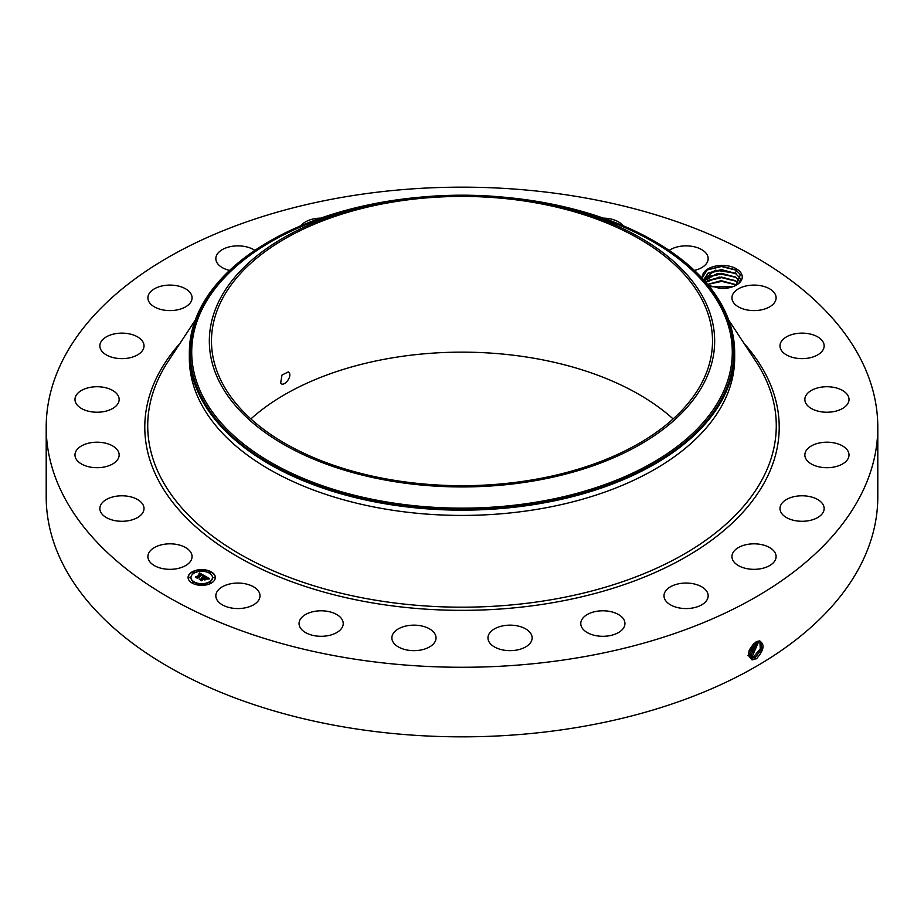 <?xml version="1.0" encoding="UTF-8"?>
<svg xmlns="http://www.w3.org/2000/svg" width="924" height="924" viewBox="0 0 924 924"><rect width="100%" height="100%" fill="white"/><g stroke="black" fill="none" stroke-linecap="round" stroke-linejoin="round"><path stroke-width="1.39" d="M280.677 382.952C283.264 387.78 292.434 377.027 289.143 372.73L288.3 371.933L281.993 375.04L280.677 382.952L281.485 383.737M532.536 479.845A250.52 144.629 180 0 1 211.481 341.06A250.52 144.629 180 0 1 391.464 202.275A250.52 144.629 180 0 1 712.519 341.06A250.52 144.629 180 0 1 532.536 479.845M250.889 418.918A250.52 144.629 180 0 1 391.464 358.004A250.52 144.629 180 0 1 673.111 418.918M704.446 382.132A252.668 145.876 0 0 0 560.129 206.641A252.668 145.876 0 0 0 363.871 206.641A252.668 145.876 0 0 0 219.554 299.988A252.668 145.876 0 0 0 390.864 481.034A252.668 145.876 0 0 0 704.446 382.132M502.737 197.089A272.661 157.415 0 0 1 734.661 352.749A272.661 157.415 0 0 1 723.631 397.066A272.661 157.415 180 0 1 538.761 503.788A272.661 157.415 0 0 1 189.339 352.749A272.661 157.415 0 0 1 200.369 308.42A272.661 157.415 180 0 1 385.239 201.698A272.661 157.415 0 0 1 421.263 197.089M734.661 352.749L734.661 358.004A272.661 157.415 180 0 1 538.761 509.055A272.661 157.415 180 0 1 189.339 358.004L189.339 352.749M877.8 427.211L877.8 496.789A415.8 240.055 180 0 1 579.059 727.13A415.8 240.055 180 0 1 46.2 496.789L46.2 427.211A415.8 240.055 180 0 1 344.941 196.87A415.8 240.055 180 0 1 877.8 427.211A415.8 240.055 180 0 1 579.059 657.565A415.8 240.055 180 0 1 46.2 427.211M702.459 278.54L702.367 277.72A19.958 11.527 180 0 1 718.78 265.604A19.958 11.527 180 0 1 741.429 273.7A19.958 11.527 180 0 1 736.382 285.089A19.958 11.527 180 0 1 720.939 288.438L707.819 285.297M148.787 560.175A22.084 12.751 180 0 1 147.898 556.583A22.084 12.751 180 0 1 166.84 543.959A22.084 12.751 180 0 1 191.176 552.991A22.084 12.751 180 0 1 192.065 556.583A22.084 12.751 180 0 1 173.123 569.207A22.084 12.751 180 0 1 148.787 560.175M144.017 508.235A22.084 12.751 180 0 1 144.017 508.535A22.084 12.751 180 0 1 122.199 521.286A22.084 12.751 180 0 1 99.85 508.835A22.084 12.751 180 0 1 99.85 508.535A22.084 12.751 180 0 1 121.668 495.795A22.084 12.751 180 0 1 144.017 508.235M118.526 457.958A22.084 12.751 180 0 1 94.444 467.613A22.084 12.751 180 0 1 74.983 454.954A22.084 12.751 180 0 1 75.606 451.94A22.084 12.751 180 0 1 99.688 442.296A22.084 12.751 180 0 1 119.15 454.954A22.084 12.751 180 0 1 118.526 457.958M116.447 405.59A22.084 12.751 180 0 1 91.603 411.827A22.084 12.751 180 0 1 74.983 399.48A22.084 12.751 180 0 1 77.685 393.358A22.084 12.751 180 0 1 102.529 387.121A22.084 12.751 180 0 1 119.15 399.48A22.084 12.751 180 0 1 116.447 405.59M137.919 354.689A22.084 12.751 180 0 1 113.721 357.727A22.084 12.751 180 0 1 99.85 345.888A22.084 12.751 180 0 1 105.948 337.087A22.084 12.751 180 0 1 130.145 334.049A22.084 12.751 180 0 1 144.017 345.888A22.084 12.751 180 0 1 137.919 354.689M181.474 308.732A22.084 12.751 180 0 1 159.159 308.963A22.084 12.751 180 0 1 147.898 297.851A22.084 12.751 180 0 1 158.489 286.96A22.084 12.751 180 0 1 180.792 286.729A22.084 12.751 180 0 1 192.065 297.851A22.084 12.751 180 0 1 181.474 308.732M229.591 270.432A22.084 12.751 180 0 1 215.835 258.616A22.084 12.751 180 0 1 231.705 246.385A22.084 12.751 180 0 1 254.828 250.404M300.935 225.733A22.084 12.751 180 0 1 320.616 218.133A22.084 12.751 180 0 1 320.651 218.133M603.349 218.133A22.084 12.751 180 0 1 618.098 221.656A22.084 12.751 180 0 1 623.065 225.733M669.172 250.404A22.084 12.751 180 0 1 704.931 251.986A22.084 12.751 180 0 1 708.165 258.616A22.084 12.751 180 0 1 694.409 270.432M732.824 301.432A22.084 12.751 180 0 1 731.935 297.851A22.084 12.751 180 0 1 750.877 285.227A22.084 12.751 180 0 1 775.213 294.259A22.084 12.751 180 0 1 776.102 297.851A22.084 12.751 180 0 1 757.16 310.464A22.084 12.751 180 0 1 732.824 301.432M779.983 346.188A22.084 12.751 180 0 1 779.983 345.888A22.084 12.751 180 0 1 801.801 333.137A22.084 12.751 180 0 1 824.15 345.588A22.084 12.751 180 0 1 824.15 345.888A22.084 12.751 180 0 1 802.332 358.639A22.084 12.751 180 0 1 779.983 346.188M805.474 396.465A22.084 12.751 180 0 1 829.556 386.821A22.084 12.751 180 0 1 849.017 399.48A22.084 12.751 180 0 1 848.394 402.483A22.084 12.751 180 0 1 824.312 412.139A22.084 12.751 180 0 1 804.85 399.48A22.084 12.751 180 0 1 805.474 396.465M807.553 448.845A22.084 12.751 180 0 1 832.397 442.596A22.084 12.751 180 0 1 849.017 454.954A22.084 12.751 180 0 1 846.315 461.064A22.084 12.751 180 0 1 821.471 467.313A22.084 12.751 180 0 1 804.85 454.954A22.084 12.751 180 0 1 807.553 448.845M786.081 499.734A22.084 12.751 180 0 1 810.279 496.708A22.084 12.751 180 0 1 824.15 508.535A22.084 12.751 180 0 1 818.052 517.336A22.084 12.751 180 0 1 793.855 520.374A22.084 12.751 180 0 1 779.983 508.535A22.084 12.751 180 0 1 786.081 499.734M742.526 545.691A22.084 12.751 180 0 1 764.841 545.472A22.084 12.751 180 0 1 776.102 556.583A22.084 12.751 180 0 1 765.511 567.475A22.084 12.751 180 0 1 743.208 567.706A22.084 12.751 180 0 1 731.935 556.583A22.084 12.751 180 0 1 742.526 545.691M679.856 583.575A22.084 12.751 180 0 1 708.165 595.807A22.084 12.751 180 0 1 692.295 608.05A22.084 12.751 180 0 1 663.986 595.807A22.084 12.751 180 0 1 679.856 583.575M602.344 610.799A22.084 12.751 180 0 1 624.947 623.55A22.084 12.751 180 0 1 603.384 636.301A22.084 12.751 180 0 1 580.78 623.55A22.084 12.751 180 0 1 602.344 610.799M515.257 625.513A22.084 12.751 180 0 1 532.132 637.906A22.084 12.751 180 0 1 504.839 650.3A22.084 12.751 180 0 1 487.964 637.906A22.084 12.751 180 0 1 515.257 625.513M424.543 626.715A22.084 12.751 180 0 1 436.036 637.906A22.084 12.751 180 0 1 403.372 649.098A22.084 12.751 180 0 1 391.868 637.906A22.084 12.751 180 0 1 424.543 626.715M336.382 614.321A22.084 12.751 180 0 1 343.22 623.55A22.084 12.751 180 0 1 329.833 635.273A22.084 12.751 180 0 1 305.902 632.778A22.084 12.751 180 0 1 299.053 623.55A22.084 12.751 180 0 1 312.451 611.827A22.084 12.751 180 0 1 336.382 614.321M256.78 589.177A22.084 12.751 180 0 1 260.014 595.807A22.084 12.751 180 0 1 243.89 608.084A22.084 12.751 180 0 1 219.069 602.448A22.084 12.751 180 0 1 215.835 595.807A22.084 12.751 180 0 1 231.959 583.541A22.084 12.751 180 0 1 256.78 589.177M192.088 571.921A13.629 7.866 180 0 1 206.941 570.212A13.629 7.866 180 0 1 215.361 577.488A13.629 7.866 180 0 1 211.365 583.044A13.629 7.866 180 0 1 196.512 584.753A13.629 7.866 180 0 1 188.092 577.488A13.629 7.866 180 0 1 192.088 571.921M756.028 641.949L759.32 640.886C765.049 644.074 764.148 649.965 756.617 658.593L752.275 659.817C746.465 655.347 747.712 649.387 756.017 641.949M735.874 285.377L740.436 274.705L735.816 269.866L721.54 266.216L707.23 269.843L702.367 277.72M735.966 269.958L736.74 270.455L735.169 273.123L739.858 277.951L740.551 280.342M215.35 577.65A13.629 7.866 0 0 0 206.803 570.512A13.629 7.866 0 0 0 192.088 572.256A13.629 7.866 0 0 0 188.092 577.65M748.417 654.793L750.265 657.622L751.986 658.177L755.358 657.322L761.942 648.879L760.602 641.337L757.079 641.429M190.991 577.65A10.742 6.202 0 0 0 190.979 577.823A10.742 6.202 0 0 0 197.609 583.552A10.742 6.202 0 0 0 209.321 582.201A10.742 6.202 0 0 0 212.462 577.823A10.742 6.202 0 0 0 212.462 577.65M209.563 572.672L211.111 572.672M209.563 582.628L211.111 582.628M213.132 577.65L214.68 577.65M192.331 582.628L193.878 582.628M200.947 584.684L202.495 584.684M192.331 572.672L193.878 572.672M200.947 570.616L202.495 570.616M188.762 577.65L190.309 577.65M750.253 657.611L751.951 658.154L755.324 657.299L761.907 648.879L760.579 641.337M735.169 273.123L715.199 270.178L703.961 279.244L704.053 280.284M735.516 273.388L721.482 269.623L708.234 272.903L703.961 279.267M740.551 280.353L739.858 277.997L735.4 273.308M209.321 581.866A10.742 6.202 180 0 1 197.609 583.217A10.742 6.202 180 0 1 190.979 577.488A10.742 6.202 180 0 1 194.132 573.099A10.742 6.202 180 0 1 205.833 571.76A10.742 6.202 180 0 1 212.462 577.488A10.742 6.202 180 0 1 209.321 581.866M210.926 572.845L209.517 572.51L210.926 572.845M210.926 582.801L209.517 582.455L210.926 582.801M214.495 577.823L213.086 577.488L214.495 577.823M193.694 582.801L192.284 582.455L193.694 582.801M202.31 584.857L200.901 584.522L202.31 584.857M192.527 572.175L193.936 572.51L192.527 572.175M201.143 570.108L202.552 570.443L201.143 570.108M188.958 577.142L190.367 577.488L188.958 577.142M749.641 657.114L753.984 656.467L760.302 648.74L759.84 641.06L760.267 648.74L753.949 656.456L749.63 657.103M204.608 575.825L202.726 576.206L202.148 574.832L197.563 577.997L195.634 576.876L200.912 574.52L198.903 574.243L201.224 574.335L198.822 574.035L199.526 572.926L204.608 575.825M204.608 576.126L202.703 576.403L204.608 576.126M202.83 575.86L202.09 575.202L197.852 577.639L197.724 578.482L195.576 577.246L197.609 578.285L202.079 575.051L202.83 575.86M205.001 576.045L209.367 578.574L207.415 578.898L207.588 578.101L206.064 577.061L204.088 578.205L206.087 577.338L207.45 578.528L206.075 577.465L204.447 578.412L206.468 578.759L204.712 579.775L203.73 578.401L201.605 580.26L199.538 579.059L200.774 579.14L202.575 578.101L201.778 577.812L202.887 577.916L201.813 577.581L203.245 577.708L205.001 576.045M209.436 578.898L207.357 579.129L209.436 578.817M206.63 579.013L204.816 580.064L206.63 579.013M204.608 579.313L203.742 578.817L201.767 580.815L199.33 579.406L201.64 580.619L203.754 578.69L204.597 579.175M735.516 277.096L721.575 273.342L708.234 276.623L704.446 280.723L717.209 273.55L735.169 276.83L739.858 281.658M739.858 281.704L735.4 277.015M204.158 575.895L199.526 573.261L199.134 573.896M200.912 574.52L196.269 577.246M208.87 578.609L205.013 576.391M205.024 576.692L202.61 577.985M202.575 578.101L200.185 579.44M205.879 579.094L204.447 578.412M201.894 580.099L201.675 580.769M749.029 650.842L753.522 643.751M749.006 650.912L753.58 643.693M749.11 656.456L752.575 655.613L758.951 640.99L752.61 655.624L753.245 657.264M749.098 656.433L752.61 655.624M735.516 280.815L721.482 277.05L708.234 280.33L705.844 282.305L719.288 277.061L735.169 280.538L738.495 283.322M735.285 280.665L738.472 283.345M748.521 653.025L755.358 642.33M749.11 654.735L748.475 653.095L755.393 642.307M747.886 655.601L751.189 654.769L757.946 641.141L751.224 654.781L751.87 656.421M747.92 655.624L751.224 654.781M735.516 284.523L721.575 280.757L707.645 284.442M735.285 284.373L736.336 285.089M707.622 284.407L720.997 280.711L736.37 285.066M756.802 641.556L749.849 653.938L748.417 654.539L749.814 653.915L756.768 641.568M732.824 286.729L710.475 286.509M732.767 286.752L710.533 286.532M724.774 288.38L718.456 288.3M725.028 288.357L718.202 288.276M710.995 286.706L732.305 286.902M707.657 284.453L721.748 281.37L736.139 284.938M707.507 280.827L721.632 277.65L736.139 281.231M707.507 277.119L721.632 273.943L736.139 277.523M707.507 273.412L721.632 270.235L736.139 273.804M706.952 270.027L721.436 266.516L736.451 270.282M363.871 206.641L357.034 208.304A270.282 156.052 0 0 0 202.645 308.166A270.282 156.052 0 0 0 385.909 501.836A270.282 156.052 0 0 0 721.355 396.038A270.282 156.052 0 0 0 566.966 208.304L560.129 206.641M381.312 202.818A271.691 156.861 0 0 0 201.305 308.443A271.691 156.861 0 0 0 385.504 503.118A271.691 156.861 0 0 0 722.695 396.766A271.691 156.861 0 0 0 542.688 202.818M728.747 320.143L755.832 361.365A314.287 181.451 180 0 1 550.485 599.849A314.287 181.451 180 0 1 231.347 548.995A314.287 181.451 180 0 1 168.168 361.365L195.253 320.143M744.005 343.358A317.209 183.137 180 0 1 551.305 602.945A317.209 183.137 180 0 1 217.417 543.832A317.209 183.137 180 0 1 179.995 343.358M755.358 657.322L755.994 658.951M751.986 658.177L752.101 659.955M753.984 656.467L754.619 658.107M749.849 653.938L750.484 655.578"/></g></svg>
